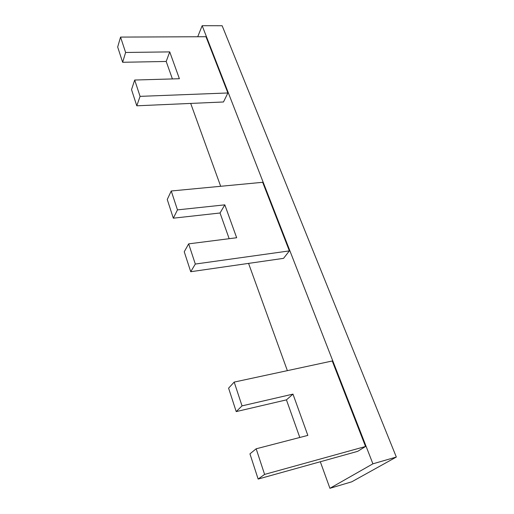 <?xml version="1.0" encoding="UTF-8"?>
<svg xmlns="http://www.w3.org/2000/svg" width="514" height="514" viewBox="0 0 514 514"><rect width="100%" height="100%" fill="white"/><g stroke="black" fill="none" stroke-linecap="round" stroke-linejoin="round"><path stroke-width="0.77" d="M372.907 463.821L396.326 457.042L222.151 25.745L202.163 25.7L372.907 463.821L329.924 488.3L351.743 481.811L396.326 457.042M197.723 36.745L202.163 25.7M190.694 103.423L220.673 186.286M248.564 263.393L287.365 370.645M320.318 461.752L329.924 488.3M172.402 78.931L166.195 61.462L122.64 62.284L117.674 47.018L120.552 37.092L205.979 36.712L227.882 92.963L223.494 101.978L136.788 105.8L131.526 89.609L134.694 80.036L140.071 96.362L227.882 92.963M122.64 62.284L125.615 52.473L120.552 37.092M136.788 105.8L140.071 96.362M166.195 61.462L169.729 51.888L179.392 78.726L134.694 80.036M125.615 52.473L169.729 51.888M229.173 238.702L220.037 212.995L173.327 218.187L167.249 199.49L171.239 190.983L262.667 182.303L289.376 250.896L283.555 258.349L190.733 271.72L184.243 251.77L188.657 243.861L195.314 264.055L289.376 250.896M173.327 218.187L177.465 209.885L171.239 190.983M190.733 271.72L195.314 264.055M220.037 212.995L224.811 204.848L236.665 237.744L188.657 243.861M177.465 209.885L224.811 204.848M299.803 437.478L286.439 399.873L236.209 411.598L228.595 388.166L234.191 382.088L332.243 360.989L365.538 446.493L357.686 451.343L258.144 479.061L249.945 453.856L256.165 448.793L264.601 474.416L365.538 446.493M236.209 411.598L242.023 405.874L234.191 382.088M258.144 479.061L264.601 474.416M286.439 399.873L292.974 394.116L307.841 435.39L256.165 448.793M242.023 405.874L292.974 394.116"/></g></svg>
